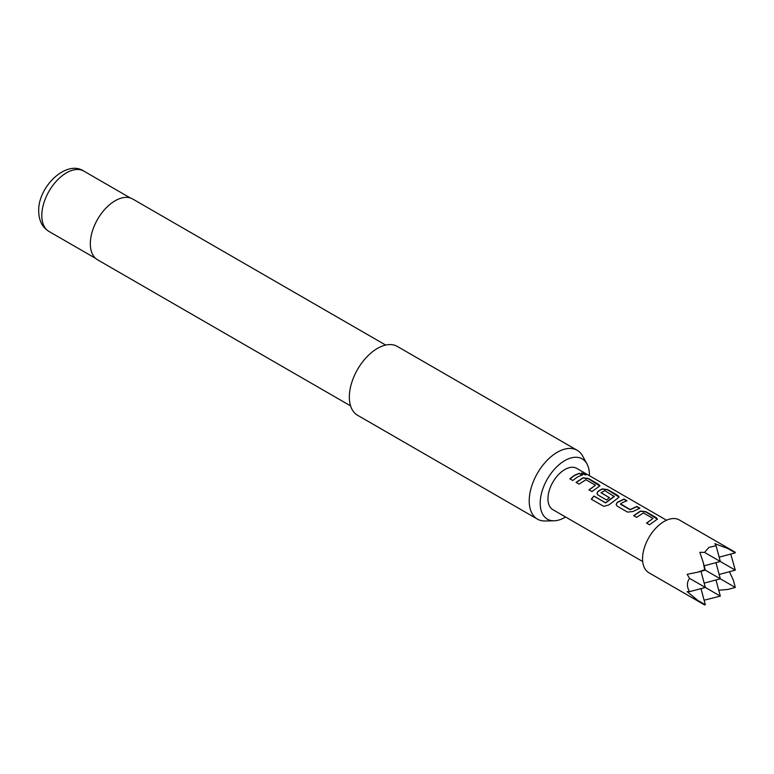 <?xml version="1.0" encoding="UTF-8"?>
<svg xmlns="http://www.w3.org/2000/svg" width="774" height="774" viewBox="0 0 774 774"><rect width="100%" height="100%" fill="white"/><g stroke="black" fill="none" stroke-linecap="round" stroke-linejoin="round"><path stroke-width="1.16" d="M585.57 473.969C586.915 475.149 585.841 475.11 582.348 473.852L581.584 472.943L586.421 474.704M581.574 473.078L586.286 474.801M633.722 515.813L640.475 511.266L645.903 511.953L657.397 519.219M646.609 523.253L652.985 518.454L643.446 512.949L636.615 517.342L633.664 515.639L640.495 511.043L645.951 511.711L656.275 517.671L657.436 519.093L649.512 524.782L646.551 523.079L652.985 518.454M616.143 504.687L617.207 502.558L623.97 499.288L626.921 500.991M620.525 503.787L630.065 509.544L636.905 506.486L639.856 508.189L633.026 511.498L627.569 512.117L617.246 506.157L616.114 504.6L617.188 502.355L624.018 499.046L626.969 500.759L622.228 502.703L620.554 504.242L630.094 509.747L636.857 506.728L639.808 508.431M596.957 493.618L598.031 491.49L602.114 489.12L607.542 489.807L619.045 497.072M591.404 499.298L593.948 496.173L605.626 502.916L614.285 496.55L604.765 490.61L601.021 492.777L609.409 497.624L606.526 499.965L598.06 495.079L596.938 493.531L598.002 491.287L602.133 488.897L607.59 489.565L617.923 495.534L619.084 496.947L617.971 498.04L608.848 504.967L603.691 506.331L591.297 499.182L593.881 496.028L605.558 502.761L614.304 496.124M601.021 492.525L609.438 497.827M576.185 482.599L582.928 478.051L588.356 478.729L599.86 486.004M589.062 490.039L595.448 485.23L585.908 479.725L579.078 484.127L576.127 482.415L582.948 477.819L588.414 478.496L598.737 484.456L599.898 485.878L591.965 491.558L589.014 489.855L595.448 485.23M569.887 478.961L574.618 475.439L579.31 473.504L582.261 475.207M589.401 475.691A34.801 20.095 120 0 0 589.411 474.82A34.801 20.095 120 0 0 586.973 463.887A34.801 20.095 120 0 0 559.321 464.487A34.801 20.095 120 0 0 540.194 503.235A34.801 20.095 120 0 0 554.116 520.796A34.801 20.095 120 0 0 565.562 516.993M554.116 520.796L545.109 520.979A39.745 22.949 -60 0 1 537.437 519.122A39.745 22.949 -60 0 1 529.213 500.923A39.745 22.949 -60 0 1 546.56 460.927A39.745 22.949 -60 0 1 577.181 450.284A39.745 22.949 -60 0 1 582.629 455.992L586.973 463.887M385.694 345.078L132.712 199.015A35.111 20.269 120 0 0 105.651 208.419A35.111 20.269 120 0 0 90.326 243.752A35.111 20.269 120 0 0 97.601 259.822L350.583 405.886M577.181 450.284L397.323 346.442A39.745 22.949 120 0 0 366.692 357.085A39.745 22.949 120 0 0 349.345 397.081A39.745 22.949 120 0 0 357.578 415.28L537.437 519.122M735.116 552.172L679.34 519.964A30.467 17.589 120 0 0 664.102 521.473A30.467 17.589 120 0 0 644.2 548.331A30.467 17.589 120 0 0 648.873 572.741L704.65 604.949L697.858 600.46L687.128 591.626L689.557 591.684C686.702 586.798 686.702 582.358 689.557 578.362L687.128 574.318L697.858 572.15L704.65 569.761L703.324 562.688L699.841 552.317L704.543 552.394L708.955 547.373L716.085 545.738L714.828 543.658L727.841 548.534L735.116 552.172L735.3 552.849L727.841 548.534M715.989 579.968L720.313 596.115L704.108 600.218M642.701 561.527L552.888 509.679A23.849 13.768 -60 0 1 549.23 490.571A23.849 13.768 -60 0 1 564.807 469.557A23.849 13.768 -60 0 1 576.727 468.376L666.54 520.225M577.568 476.929L572.779 480.49L569.828 478.787L574.618 475.226L579.368 473.272L582.309 474.975L577.568 476.929M716.085 545.738L720.313 561.498L704.543 552.394M719.152 557.174L735.3 552.849M729.418 571.725L733.297 579.997L735.3 587.456L727.841 589.459L718.736 590.233M735.3 587.456L704.65 569.761M697.858 572.15L705.327 570.148L703.324 562.688M704.65 604.949L705.327 604.765L697.858 600.46M700.992 588.617L705.327 604.765M704.166 565.823L720.313 561.498L735.3 570.148L730.753 554.068M720.313 596.115L689.557 578.362M689.557 591.684L705.327 587.456L700.992 571.309M704.166 583.132L720.313 578.807L715.989 562.659M719.152 574.482L735.3 570.148M49.023 231.474C42.328 227.392 38.884 220.629 38.7 211.196C37.887 186.563 66.709 159.318 83.863 171.122A34.84 20.114 120 0 0 57.015 180.458A34.84 20.114 120 0 0 41.806 215.52A34.84 20.114 120 0 0 49.023 231.474L95.579 258.352M83.863 171.122L130.419 198.009"/></g></svg>
